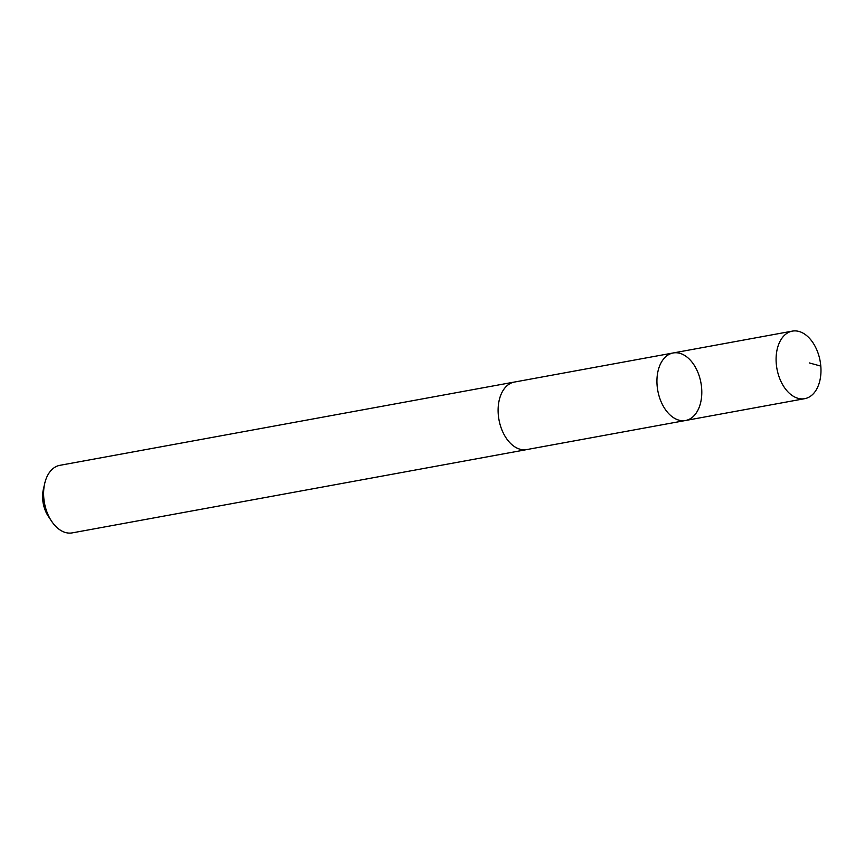 <?xml version="1.0" encoding="UTF-8"?>
<svg xmlns="http://www.w3.org/2000/svg" width="864" height="864" viewBox="0 0 864 864"><rect width="100%" height="100%" fill="white"/><g stroke="black" fill="none" stroke-linecap="round" stroke-linejoin="round"><path stroke-width="1.3" d="M527.45 449.453A34.344 21.935 -100.4 0 1 526.738 449.604A34.322 21.924 -100.4 0 1 505.138 436.417A34.322 21.924 -100.4 0 1 498.755 402.538A34.322 21.924 -100.4 0 1 514.361 382.072L673.175 352.966A34.333 21.924 79.6 0 0 657.558 373.432A34.333 21.924 79.6 0 0 663.952 407.322A34.333 21.924 79.6 0 0 685.552 420.498A34.333 21.924 79.6 0 0 700.931 382.784A34.333 21.924 79.6 0 0 673.175 352.966A34.333 21.924 79.6 0 0 657.558 373.432A34.333 21.924 79.6 0 0 663.952 407.322A34.333 21.924 79.6 0 0 685.552 420.498L804.73 398.671A34.344 21.935 -100.4 0 1 783.119 385.495A34.344 21.935 -100.4 0 1 776.725 351.594A34.344 21.935 -100.4 0 1 792.342 331.117A34.344 21.935 -100.4 0 1 813.953 344.304A34.344 21.935 -100.4 0 1 820.346 378.194A34.344 21.935 -100.4 0 1 804.73 398.671M685.552 420.498L526.738 449.582A34.344 21.935 -100.4 0 1 498.971 419.785A34.344 21.935 -100.4 0 1 514.361 382.05A34.344 21.935 -100.4 0 1 515.084 381.942M526.738 449.604L72.241 532.883A34.344 21.935 -100.4 0 1 51.592 521.219A34.344 21.935 -100.4 0 1 44.69 483.559A34.344 21.935 -100.4 0 1 59.864 465.329L514.361 382.05M51.592 521.219L48.254 516.208A24.43 15.606 -100.4 0 1 43.351 489.424L44.69 483.559M820.8 366.098L809.298 362.923M673.175 352.966L792.342 331.117"/></g></svg>
